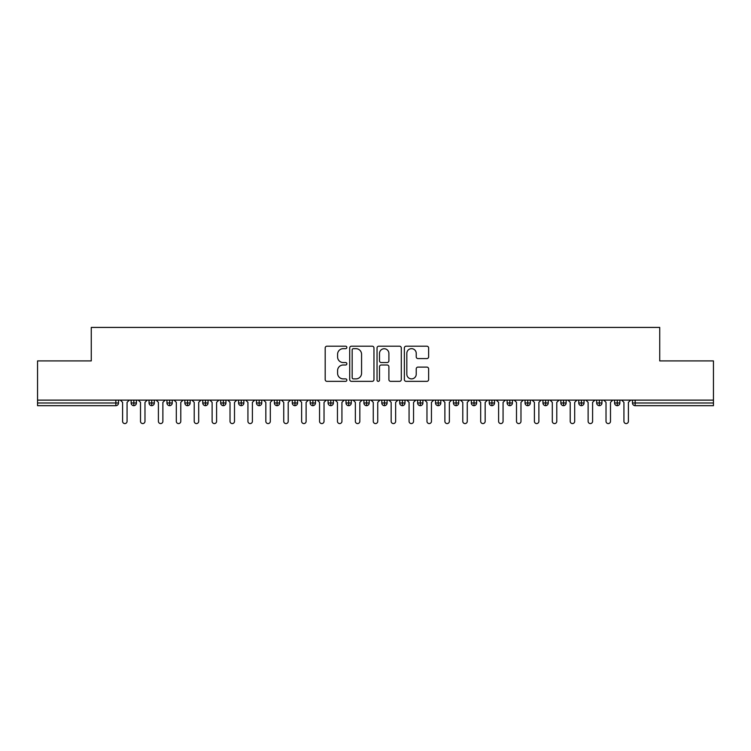 <?xml version="1.0" encoding="UTF-8"?>
<svg xmlns="http://www.w3.org/2000/svg" width="751" height="751" viewBox="0 0 751 751"><rect width="100%" height="100%" fill="white"/><g stroke="black" fill="none" stroke-linecap="round" stroke-linejoin="round"><path stroke-width="1.13" d="M346.849 347.431A1.23 1.23 0 0 0 345.62 346.202L326.948 346.202A1.755 1.755 0 0 0 325.192 347.957L325.192 379.593A1.755 1.755 0 0 0 326.948 381.348L345.62 381.348A1.23 1.23 0 0 0 346.849 380.119A1.23 1.23 0 0 0 345.62 378.889L343.207 378.889A5.623 5.623 0 0 1 337.584 373.266L337.584 370.628A5.623 5.623 0 0 1 343.207 365.005L345.62 365.005A1.23 1.23 0 0 0 346.849 363.775A1.23 1.23 0 0 0 345.62 362.545L343.207 362.545A5.623 5.623 0 0 1 337.584 356.922L337.584 354.284A5.623 5.623 0 0 1 343.207 348.661L345.62 348.661A1.23 1.23 0 0 0 346.849 347.431M426.859 358.584A1.755 1.755 0 0 0 428.624 356.828L428.624 347.957A1.755 1.755 0 0 0 426.859 346.202L406.122 346.202A1.755 1.755 0 0 0 404.367 347.957L404.367 379.593A1.755 1.755 0 0 0 406.122 381.348L426.859 381.348A1.755 1.755 0 0 0 428.624 379.593L428.624 368.872A1.755 1.755 0 0 0 426.859 367.108L417.988 367.108A1.755 1.755 0 0 0 416.232 368.872L416.232 374.186A4.703 4.703 0 0 1 411.529 378.889A4.703 4.703 0 0 1 406.826 374.186L406.826 353.355A4.703 4.703 0 0 1 411.529 348.661A4.703 4.703 0 0 1 416.232 353.355L416.232 356.828A1.755 1.755 0 0 0 417.988 358.584L426.859 358.584M37.55 400.123L713.45 400.123L713.45 360.912L659.735 360.912L659.735 327.427L91.265 327.427L91.265 360.912L37.55 360.912L37.55 402.987L115.842 402.987L115.842 400.123M373.96 347.957A1.755 1.755 0 0 0 372.205 346.202L351.468 346.202A1.755 1.755 0 0 0 349.713 347.957L349.713 379.593A1.755 1.755 0 0 0 351.468 381.348L372.205 381.348A1.755 1.755 0 0 0 373.96 379.593L373.96 347.957M378.795 346.202L399.532 346.202A1.755 1.755 0 0 1 401.287 347.957L401.287 379.593A1.755 1.755 0 0 1 399.532 381.348L390.661 381.348A1.755 1.755 0 0 1 388.896 379.593L388.896 366.76A1.755 1.755 0 0 0 387.14 365.005L381.255 365.005A1.755 1.755 0 0 0 379.499 366.76L379.499 380.119A1.23 1.23 0 0 1 378.269 381.348A1.23 1.23 0 0 1 377.04 380.119L377.04 347.957A1.755 1.755 0 0 1 378.795 346.202M118.527 402.987L115.842 402.987L115.842 405.671A2.685 2.685 0 0 0 118.527 402.987L118.527 400.123L118.527 402.987A2.685 2.685 0 0 1 115.842 405.671L37.55 405.671L37.55 402.987M713.45 400.123L713.45 405.671L635.158 405.671A2.685 2.685 0 0 1 632.473 402.987L632.473 400.123M133.828 400.123L133.828 405.671A2.685 2.685 0 0 1 131.143 402.987L131.143 400.123L131.143 402.987A2.685 2.685 0 0 0 133.828 405.671A2.685 2.685 0 0 0 136.429 402.987L136.429 400.123M151.74 400.123L151.74 405.671A2.685 2.685 0 0 1 149.055 402.987L149.055 400.123L149.055 402.987A2.685 2.685 0 0 0 151.74 405.671A2.685 2.685 0 0 0 154.331 402.987L154.331 400.123M169.642 400.123L169.642 405.671A2.685 2.685 0 0 1 166.957 402.987L166.957 400.123L166.957 402.987A2.685 2.685 0 0 0 169.642 405.671A2.685 2.685 0 0 0 172.242 402.987L172.242 400.123M187.543 400.123L187.543 405.671A2.685 2.685 0 0 1 184.859 402.987L184.859 400.123L184.859 402.987A2.685 2.685 0 0 0 187.543 405.671A2.685 2.685 0 0 0 190.144 402.987L190.144 400.123M205.455 400.123L205.455 405.671A2.685 2.685 0 0 1 202.761 402.987L202.761 400.123L202.761 402.987A2.685 2.685 0 0 0 205.455 405.671A2.685 2.685 0 0 0 208.046 402.987L208.046 400.123M223.357 400.123L223.357 405.671A2.685 2.685 0 0 1 220.672 402.987L220.672 400.123L220.672 402.987A2.685 2.685 0 0 0 223.357 405.671A2.685 2.685 0 0 0 225.948 402.987L225.948 400.123M241.259 400.123L241.259 405.671A2.685 2.685 0 0 1 238.574 402.987L238.574 400.123L238.574 402.987A2.685 2.685 0 0 0 241.259 405.671A2.685 2.685 0 0 0 243.859 402.987L243.859 400.123M259.161 400.123L259.161 405.671A2.685 2.685 0 0 1 256.476 402.987L256.476 400.123L256.476 402.987A2.685 2.685 0 0 0 259.161 405.671A2.685 2.685 0 0 0 261.761 402.987L261.761 400.123M277.072 400.123L277.072 405.671A2.685 2.685 0 0 1 274.387 402.987L274.387 400.123L274.387 402.987A2.685 2.685 0 0 0 277.072 405.671A2.685 2.685 0 0 0 279.663 402.987L279.663 400.123M294.974 400.123L294.974 405.671A2.685 2.685 0 0 1 292.289 402.987L292.289 400.123L292.289 402.987A2.685 2.685 0 0 0 294.974 405.671A2.685 2.685 0 0 0 297.574 402.987L297.574 400.123M312.876 400.123L312.876 405.671A2.685 2.685 0 0 1 310.191 402.987L310.191 400.123L310.191 402.987A2.685 2.685 0 0 0 312.876 405.671A2.685 2.685 0 0 0 315.476 402.987L315.476 400.123M330.787 400.123L330.787 405.671A2.685 2.685 0 0 1 328.093 402.987L328.093 400.123L328.093 402.987A2.685 2.685 0 0 0 330.787 405.671A2.685 2.685 0 0 0 333.378 402.987L333.378 400.123M348.689 400.123L348.689 405.671A2.685 2.685 0 0 1 346.004 402.987A2.685 2.685 0 0 0 348.689 405.671A2.685 2.685 0 0 1 346.004 402.987L346.004 400.123M351.28 400.123L351.28 402.987A2.685 2.685 0 0 1 348.689 405.671A2.685 2.685 0 0 0 351.28 402.987L346.004 402.987M366.591 405.671A2.685 2.685 0 0 1 363.906 402.987L363.906 400.123L363.906 402.987A2.685 2.685 0 0 0 366.591 405.671A2.685 2.685 0 0 0 369.192 402.987L369.192 400.123L369.192 402.987A2.685 2.685 0 0 1 366.591 405.671L366.591 402.987L369.192 402.987M384.493 400.123L384.493 405.671A2.685 2.685 0 0 1 381.808 402.987L381.808 400.123L381.808 402.987A2.685 2.685 0 0 0 384.493 405.671A2.685 2.685 0 0 0 387.094 402.987L387.094 400.123M402.405 400.123L402.405 405.671A2.685 2.685 0 0 1 399.72 402.987L399.72 400.123L399.72 402.987A2.685 2.685 0 0 0 402.405 405.671A2.685 2.685 0 0 0 404.996 402.987L404.996 400.123M420.307 400.123L420.307 402.987L417.622 402.987L417.622 400.123L417.622 402.987A2.685 2.685 0 0 0 420.307 405.671A2.685 2.685 0 0 0 422.907 402.987L422.907 400.123L422.907 402.987A2.685 2.685 0 0 1 420.307 405.671A2.685 2.685 0 0 1 417.622 402.987A2.685 2.685 0 0 0 420.307 405.671L420.307 402.987L422.907 402.987M438.209 400.123L438.209 405.671A2.685 2.685 0 0 1 435.524 402.987L435.524 400.123L435.524 402.987A2.685 2.685 0 0 0 438.209 405.671A2.685 2.685 0 0 0 440.809 402.987L440.809 400.123M456.12 400.123L456.12 405.671A2.685 2.685 0 0 1 453.426 402.987L453.426 400.123L453.426 402.987A2.685 2.685 0 0 0 456.12 405.671A2.685 2.685 0 0 0 458.711 402.987L458.711 400.123M474.022 400.123L474.022 405.671A2.685 2.685 0 0 1 471.337 402.987L471.337 400.123L471.337 402.987A2.685 2.685 0 0 0 474.022 405.671A2.685 2.685 0 0 0 476.613 402.987L476.613 400.123M491.924 400.123L491.924 405.671A2.685 2.685 0 0 1 489.239 402.987L489.239 400.123M494.524 400.123L494.524 402.987A2.685 2.685 0 0 1 491.924 405.671A2.685 2.685 0 0 0 494.524 402.987L489.239 402.987A2.685 2.685 0 0 0 491.924 405.671M509.826 405.671A2.685 2.685 0 0 1 507.141 402.987L507.141 400.123L507.141 402.987A2.685 2.685 0 0 0 509.826 405.671A2.685 2.685 0 0 0 512.426 402.987L512.426 400.123L512.426 402.987A2.685 2.685 0 0 1 509.826 405.671L509.826 402.987L512.426 402.987M527.737 400.123L527.737 405.671A2.685 2.685 0 0 1 525.052 402.987L525.052 400.123M530.328 400.123L530.328 402.987A2.685 2.685 0 0 1 527.737 405.671A2.685 2.685 0 0 0 530.328 402.987L525.052 402.987A2.685 2.685 0 0 0 527.737 405.671M545.639 400.123L545.639 405.671A2.685 2.685 0 0 1 542.954 402.987L542.954 400.123M548.239 400.123L548.239 402.987L548.239 400.123M563.541 400.123L563.541 405.671A2.685 2.685 0 0 1 560.856 402.987A2.685 2.685 0 0 0 563.541 405.671A2.685 2.685 0 0 1 560.856 402.987L560.856 400.123M566.141 400.123L566.141 402.987L566.141 400.123M581.452 400.123L581.452 405.671A2.685 2.685 0 0 1 578.758 402.987L578.758 400.123M584.043 400.123L584.043 402.987L584.043 400.123M599.354 400.123L599.354 405.671A2.685 2.685 0 0 1 596.669 402.987L596.669 400.123M601.945 400.123L601.945 402.987A2.685 2.685 0 0 1 599.354 405.671A2.685 2.685 0 0 0 601.945 402.987L596.669 402.987A2.685 2.685 0 0 0 599.354 405.671M617.256 400.123L617.256 405.671A2.685 2.685 0 0 1 614.571 402.987L614.571 400.123M619.857 400.123L619.857 402.987L619.857 400.123M366.591 400.123L366.591 402.987L363.906 402.987M509.826 400.123L509.826 402.987L507.141 402.987M545.639 405.671A2.685 2.685 0 0 0 548.239 402.987A2.685 2.685 0 0 1 545.639 405.671A2.685 2.685 0 0 1 542.954 402.987L548.239 402.987M563.541 405.671A2.685 2.685 0 0 0 566.141 402.987A2.685 2.685 0 0 1 563.541 405.671M581.452 405.671A2.685 2.685 0 0 0 584.043 402.987A2.685 2.685 0 0 1 581.452 405.671A2.685 2.685 0 0 1 578.758 402.987L584.043 402.987M617.256 405.671A2.685 2.685 0 0 0 619.857 402.987A2.685 2.685 0 0 1 617.256 405.671A2.685 2.685 0 0 1 614.571 402.987L619.857 402.987M353.402 348.661A1.23 1.23 0 0 0 352.172 349.891L352.172 377.659A1.23 1.23 0 0 0 353.402 378.889L355.946 378.889A5.623 5.623 0 0 0 361.569 373.266L361.569 354.284A5.623 5.623 0 0 0 355.946 348.661L353.402 348.661M388.896 353.449A4.703 4.703 0 0 0 384.202 348.746A4.703 4.703 0 0 0 379.499 353.449L379.499 360.78A1.755 1.755 0 0 0 381.255 362.545L387.14 362.545A1.755 1.755 0 0 0 388.896 360.78L388.896 353.449M120.357 400.123L122.601 402.358L122.601 421.339A2.234 2.234 0 0 0 124.835 423.573A2.234 2.234 0 0 0 127.069 421.339L127.069 402.358L129.313 400.123M138.259 400.123L140.503 402.358L140.503 421.339A2.234 2.234 0 0 0 142.737 423.573A2.234 2.234 0 0 0 144.981 421.339L144.981 402.358L147.215 400.123M156.17 400.123L158.405 402.358L158.405 421.339A2.234 2.234 0 0 0 160.648 423.573A2.234 2.234 0 0 0 162.883 421.339L162.883 402.358L165.117 400.123M174.072 400.123L176.307 402.358L176.307 421.339A2.234 2.234 0 0 0 178.55 423.573A2.234 2.234 0 0 0 180.784 421.339L180.784 402.358L183.028 400.123M191.974 400.123L194.218 402.358L194.218 421.339A2.234 2.234 0 0 0 196.452 423.573A2.234 2.234 0 0 0 198.696 421.339L198.696 402.358L200.93 400.123M209.886 400.123L212.12 402.358L212.12 421.339A2.234 2.234 0 0 0 214.354 423.573A2.234 2.234 0 0 0 216.598 421.339L216.598 402.358L218.832 400.123M227.788 400.123L230.022 402.358L230.022 421.339A2.234 2.234 0 0 0 232.266 423.573A2.234 2.234 0 0 0 234.5 421.339L234.5 402.358L236.743 400.123M245.69 400.123L247.933 402.358L247.933 421.339A2.234 2.234 0 0 0 250.167 423.573A2.234 2.234 0 0 0 252.402 421.339L252.402 402.358L254.645 400.123M263.592 400.123L265.835 402.358L265.835 421.339A2.234 2.234 0 0 0 268.069 423.573A2.234 2.234 0 0 0 270.313 421.339L270.313 402.358L272.547 400.123M281.503 400.123L283.737 402.358L283.737 421.339A2.234 2.234 0 0 0 285.981 423.573A2.234 2.234 0 0 0 288.215 421.339L288.215 402.358L290.449 400.123M299.405 400.123L301.639 402.358L301.639 421.339A2.234 2.234 0 0 0 303.883 423.573A2.234 2.234 0 0 0 306.117 421.339L306.117 402.358L308.361 400.123M317.307 400.123L319.55 402.358L319.55 421.339A2.234 2.234 0 0 0 321.785 423.573A2.234 2.234 0 0 0 324.028 421.339L324.028 402.358L326.263 400.123M335.218 400.123L337.452 402.358L337.452 421.339A2.234 2.234 0 0 0 339.687 423.573A2.234 2.234 0 0 0 341.93 421.339L341.93 402.358L344.165 400.123M353.12 400.123L355.354 402.358L355.354 421.339A2.234 2.234 0 0 0 357.598 423.573A2.234 2.234 0 0 0 359.832 421.339L359.832 402.358L362.076 400.123M371.022 400.123L373.266 402.358L373.266 421.339A2.234 2.234 0 0 0 375.5 423.573A2.234 2.234 0 0 0 377.734 421.339L377.734 402.358L379.978 400.123M388.924 400.123L391.168 402.358L391.168 421.339A2.234 2.234 0 0 0 393.402 423.573A2.234 2.234 0 0 0 395.646 421.339L395.646 402.358L397.88 400.123M406.835 400.123L409.07 402.358L409.07 421.339A2.234 2.234 0 0 0 411.313 423.573A2.234 2.234 0 0 0 413.548 421.339L413.548 402.358L415.782 400.123M424.737 400.123L426.972 402.358L426.972 421.339A2.234 2.234 0 0 0 429.215 423.573A2.234 2.234 0 0 0 431.45 421.339L431.45 402.358L433.693 400.123M442.639 400.123L444.883 402.358L444.883 421.339A2.234 2.234 0 0 0 447.117 423.573A2.234 2.234 0 0 0 449.361 421.339L449.361 402.358L451.595 400.123M460.551 400.123L462.785 402.358L462.785 421.339A2.234 2.234 0 0 0 465.019 423.573A2.234 2.234 0 0 0 467.263 421.339L467.263 402.358L469.497 400.123M478.453 400.123L480.687 402.358L480.687 421.339A2.234 2.234 0 0 0 482.931 423.573A2.234 2.234 0 0 0 485.165 421.339L485.165 402.358L487.408 400.123M496.355 400.123L498.598 402.358L498.598 421.339A2.234 2.234 0 0 0 500.833 423.573A2.234 2.234 0 0 0 503.067 421.339L503.067 402.358L505.31 400.123M514.257 400.123L516.5 402.358L516.5 421.339A2.234 2.234 0 0 0 518.734 423.573A2.234 2.234 0 0 0 520.978 421.339L520.978 402.358L523.212 400.123M532.168 400.123L534.402 402.358L534.402 421.339A2.234 2.234 0 0 0 536.646 423.573A2.234 2.234 0 0 0 538.88 421.339L538.88 402.358L541.114 400.123M550.07 400.123L552.304 402.358L552.304 421.339A2.234 2.234 0 0 0 554.548 423.573A2.234 2.234 0 0 0 556.782 421.339L556.782 402.358L559.026 400.123M567.972 400.123L570.216 402.358L570.216 421.339A2.234 2.234 0 0 0 572.45 423.573A2.234 2.234 0 0 0 574.693 421.339L574.693 402.358L576.928 400.123M585.883 400.123L588.117 402.358L588.117 421.339A2.234 2.234 0 0 0 590.352 423.573A2.234 2.234 0 0 0 592.595 421.339L592.595 402.358L594.83 400.123M603.785 400.123L606.019 402.358L606.019 421.339A2.234 2.234 0 0 0 608.263 423.573A2.234 2.234 0 0 0 610.497 421.339L610.497 402.358L612.741 400.123M621.687 400.123L623.931 402.358L623.931 421.339A2.234 2.234 0 0 0 626.165 423.573A2.234 2.234 0 0 0 628.399 421.339L628.399 402.358L630.643 400.123M635.158 400.123L635.158 402.987L713.45 402.987M635.158 402.987L635.158 405.671A2.685 2.685 0 0 1 632.473 402.987L635.158 402.987M131.143 402.987A2.685 2.685 0 0 0 133.828 405.671A2.685 2.685 0 0 0 136.429 402.987L131.143 402.987M149.055 402.987A2.685 2.685 0 0 0 151.74 405.671A2.685 2.685 0 0 0 154.331 402.987L149.055 402.987M166.957 402.987A2.685 2.685 0 0 0 169.642 405.671A2.685 2.685 0 0 0 172.242 402.987L166.957 402.987M184.859 402.987A2.685 2.685 0 0 0 187.543 405.671A2.685 2.685 0 0 0 190.144 402.987L184.859 402.987M202.761 402.987A2.685 2.685 0 0 0 205.455 405.671A2.685 2.685 0 0 0 208.046 402.987L202.761 402.987M220.672 402.987L225.948 402.987A2.685 2.685 0 0 1 223.357 405.671M238.574 402.987A2.685 2.685 0 0 0 241.259 405.671A2.685 2.685 0 0 0 243.859 402.987L238.574 402.987M256.476 402.987L261.761 402.987A2.685 2.685 0 0 1 259.161 405.671M274.387 402.987A2.685 2.685 0 0 0 277.072 405.671A2.685 2.685 0 0 0 279.663 402.987L274.387 402.987M292.289 402.987A2.685 2.685 0 0 0 294.974 405.671A2.685 2.685 0 0 0 297.574 402.987L292.289 402.987M310.191 402.987A2.685 2.685 0 0 0 312.876 405.671A2.685 2.685 0 0 0 315.476 402.987L310.191 402.987M328.093 402.987A2.685 2.685 0 0 0 330.787 405.671A2.685 2.685 0 0 0 333.378 402.987L328.093 402.987M381.808 402.987L387.094 402.987A2.685 2.685 0 0 1 384.493 405.671M399.72 402.987A2.685 2.685 0 0 0 402.405 405.671A2.685 2.685 0 0 0 404.996 402.987L399.72 402.987M435.524 402.987L440.809 402.987A2.685 2.685 0 0 1 438.209 405.671M453.426 402.987A2.685 2.685 0 0 0 456.12 405.671A2.685 2.685 0 0 0 458.711 402.987L453.426 402.987M471.337 402.987L476.613 402.987A2.685 2.685 0 0 1 474.022 405.671M560.856 402.987L566.141 402.987"/></g></svg>
